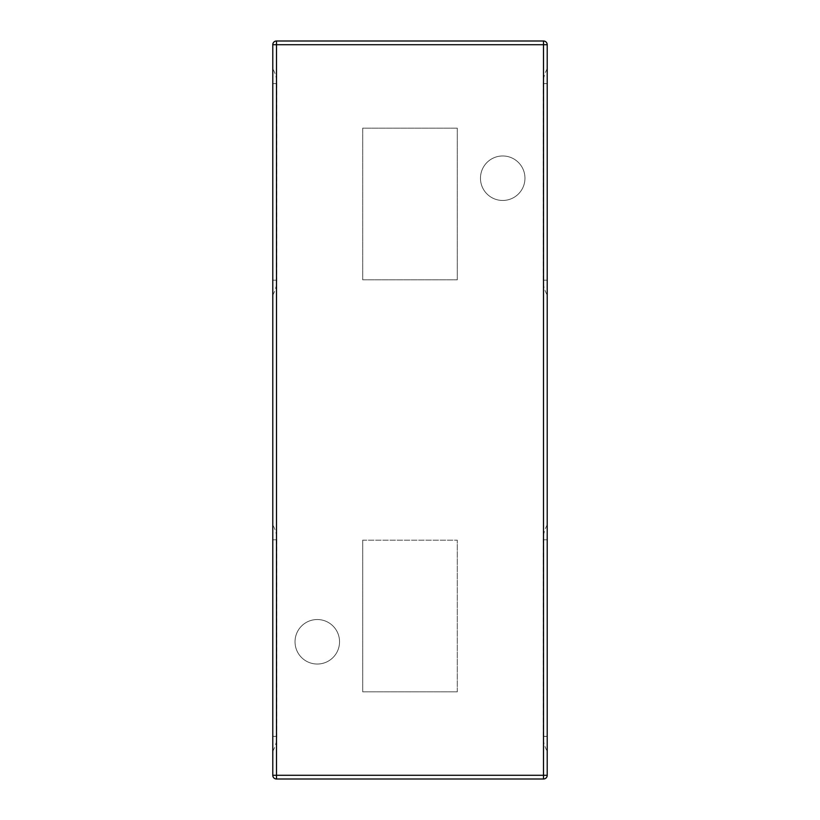 <?xml version="1.0" encoding="UTF-8"?>
<svg xmlns="http://www.w3.org/2000/svg" width="820" height="820" viewBox="0 0 820 820"><rect width="100%" height="100%" fill="white"/><g stroke="black" fill="none" stroke-linecap="round" stroke-linejoin="round"><path stroke-width="0.61" stroke-dasharray="4.1 3.07" d="M339.541 641.783A22.253 22.253 0 0 1 306.157 661.053A22.253 22.253 0 0 1 306.157 622.513A22.253 22.253 0 0 1 339.541 641.783A22.253 22.253 0 0 0 306.157 622.513A22.253 22.253 0 0 0 306.157 661.053A22.253 22.253 0 0 0 339.541 641.783M524.964 178.217A22.253 22.253 0 0 1 491.59 197.487A22.253 22.253 0 0 1 491.59 158.947A22.253 22.253 0 0 1 524.964 178.217A22.253 22.253 0 0 0 491.59 158.947A22.253 22.253 0 0 0 491.59 197.487A22.253 22.253 0 0 0 524.964 178.217M457.283 691.844L457.283 540.165L457.283 691.844L362.717 691.844L362.717 540.165L362.717 691.844L457.283 691.844M457.283 128.156L362.717 128.156L362.717 279.835L457.283 279.835L457.283 128.156L362.717 128.156L362.717 279.835L457.283 279.835L457.283 128.156M362.717 540.165L457.283 540.165L362.717 540.165M272.783 44.71A3.71 3.71 0 0 1 276.494 41L276.494 775.289L543.506 775.289L543.506 44.71L272.783 44.71L272.783 775.289L276.494 775.289L276.494 779A3.71 3.71 0 0 1 272.783 775.289M547.217 44.71L543.506 44.71L543.506 41A3.71 3.71 0 0 1 547.217 44.71L547.217 775.289A3.71 3.71 0 0 1 543.506 779L543.506 775.289L547.217 775.289M547.217 539.796L547.217 751.181L547.217 539.796L543.209 539.796L547.217 539.796M547.217 280.204L547.217 68.819L547.217 280.204L543.209 280.204L547.217 280.204M272.783 280.204L272.783 68.819L272.783 280.204L276.791 280.204L272.783 280.204M272.783 539.796L272.783 751.181L272.783 539.796L276.791 539.796L272.783 539.796M272.783 83.65L276.791 83.65L272.783 83.65M547.217 83.65L543.209 83.65L547.217 83.65M272.783 736.35L276.791 736.35L272.783 736.35M547.217 736.35L543.209 736.35L547.217 736.35M272.783 295.036A29.479 29.479 0 0 0 276.791 280.204L276.791 83.65A29.479 29.479 0 0 0 272.783 68.819M547.217 68.819A29.479 29.479 0 0 0 543.209 83.65L543.209 280.204A29.479 29.479 0 0 0 547.217 295.036M272.783 751.181A29.479 29.479 0 0 0 276.791 736.35L276.791 539.796A29.479 29.479 0 0 0 272.783 524.964M547.217 524.964A29.479 29.479 0 0 0 543.209 539.796L543.209 736.35A29.479 29.479 0 0 0 547.217 751.181"/><path stroke-width="1.23" d="M272.783 44.71L276.494 44.71L276.494 41A3.71 3.71 0 0 0 272.783 44.71L272.783 775.289A3.71 3.71 0 0 0 276.494 779L543.506 779A3.71 3.71 0 0 0 547.217 775.289L547.217 44.71A3.71 3.71 0 0 0 543.506 41L276.494 41L543.506 41L543.506 44.71L547.217 44.71M547.217 775.289L543.506 775.289L543.506 779L276.494 779L276.494 775.289L272.783 775.289M543.506 44.71L543.506 775.289L276.494 775.289L276.494 44.71L543.506 44.71"/></g></svg>
